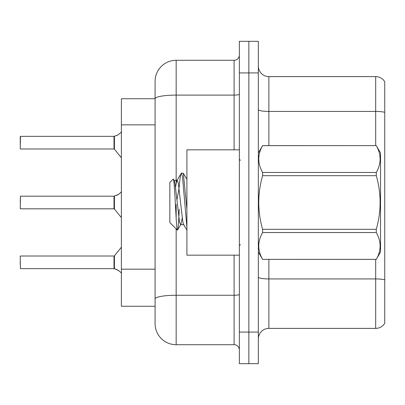<?xml version="1.0" encoding="UTF-8"?>
<svg xmlns="http://www.w3.org/2000/svg" width="405" height="405" viewBox="0 0 405 405"><rect width="100%" height="100%" fill="white"/><g stroke="black" fill="none" stroke-linecap="round" stroke-linejoin="round"><path stroke-width="0.61" d="M176.165 228.891L176.165 344.716A21.07 21.07 0 0 1 155.095 323.651L155.095 81.349L155.095 98.734L121.384 98.734L121.384 306.266L155.095 306.266M258.334 338.924A10.535 10.535 0 0 1 268.869 328.389L375.688 328.389L375.688 259.387M248.852 332.075L248.852 363.68L258.334 363.68L258.334 332.075L248.852 332.075L248.852 363.68L239.37 363.68L239.37 332.075L248.852 332.075L248.852 72.925L248.852 332.075M239.37 332.075L239.37 41.32L248.852 41.32L248.852 72.925L248.852 41.32L258.334 41.32L258.334 332.075M384.75 81.77A10.535 10.535 0 0 0 375.688 76.611A10.535 10.535 0 0 1 384.75 81.77L384.75 323.231A10.535 10.535 0 0 1 375.688 328.389M384.75 112.327L384.75 112.894L384.75 112.327A10.535 1.828 180 0 0 375.688 111.431L375.688 76.611L268.869 76.611A10.535 10.535 0 0 1 258.334 66.076A10.535 10.535 0 0 0 268.869 76.611L268.869 145.613M384.75 112.894L384.75 279.83A10.535 1.828 180 0 0 375.688 278.934L268.869 278.934L268.869 328.389M176.165 344.716L234.105 344.716L234.105 255.175M155.095 81.349A21.07 21.07 0 0 1 176.165 60.284L234.105 60.284A5.265 5.265 0 0 0 239.37 55.014M155.095 323.651L155.095 302.581M239.37 349.986A5.265 5.265 0 0 0 234.105 344.716M118.543 270.439L114.094 268.652L117.582 269.867L121.632 273.102M121.632 191.737L118.543 194.4L114.094 196.187L118.063 194.749L114.423 196.06L114.418 209.015L114.007 208.823L114.007 196.187A0.526 0.526 0 0 0 114.094 196.187A0.526 0.526 180 0 1 114.018 196.192L114.007 202.5M20.25 202.5L20.463 196.187L114.007 196.187M121.632 131.898L118.063 134.916L114.094 136.348L117.582 135.133L114.423 136.227L114.418 149.177L114.007 148.984L114.007 136.348A0.526 0.526 0 0 0 114.094 136.348A0.526 0.526 180 0 1 114.018 136.353L114.007 142.661M20.25 140.56L20.463 136.348L114.007 136.348M118.543 194.4L114.423 196.06L117.582 194.967M239.37 149.825L186.907 149.825L186.907 255.175L239.37 255.175M258.334 152.989L262.592 145.613L376.28 145.613L380.538 152.989L380.538 252.011L376.28 259.357C381.378 250.457 381.378 241.517 376.28 232.541L262.592 232.541C257.489 241.446 257.489 250.381 262.592 259.357L376.28 259.387M376.28 145.613L262.592 145.643C257.489 154.543 257.489 163.483 262.592 172.459L262.592 175.684C257.489 193.519 257.489 211.395 262.592 229.316L262.592 232.541M262.592 172.459L376.28 172.459C381.378 163.554 381.378 154.619 376.28 145.643M376.28 172.459L376.28 175.684L262.592 175.684M262.592 229.316L376.28 229.316C381.378 211.395 381.378 193.519 376.28 175.684M376.28 229.316L376.28 232.541M258.334 252.011L262.592 259.387M186.907 227.443L182.518 177.01L181.405 173.067L183.333 173.315L186.907 209.263M179.223 187.115C179.952 178.063 180.681 173.381 181.405 173.067L176.848 180.625L175.552 186.953M183.91 224.694L180.569 224.694L179.456 221.717L174.995 183.283L174.256 180.625L173.178 179.096L169.842 182.432L169.842 222.568L177.42 230.146L180.944 224.375L182.24 218.047M173.178 179.096C174.722 176.696 176.109 231.058 177.42 230.146C178.038 229.827 178.64 222.841 179.238 209.182M179.061 188.198L176.975 199.741M262.592 259.357L376.28 259.357M174.256 180.625L173.877 180.306L177.223 180.306L176.848 180.625M186.907 230.146L183.536 224.375L182.797 221.717L178.337 183.283L177.223 180.306M114.018 268.647A0.526 0.526 180 0 1 114.094 268.652A0.526 0.526 -0 0 0 114.018 268.647L114.007 256.016L114.018 268.647L20.463 268.652L20.25 260.228M114.007 262.339L114.007 256.016L114.418 255.823L114.423 268.773M20.25 264.44L20.25 256.228M114.013 200.399L114.007 204.606M118.063 134.916L114.423 136.227M20.25 144.772L20.25 136.561M114.013 140.565L114.007 144.772M155.095 124.851L121.384 124.851M155.095 269.173L121.384 269.173M375.688 145.613L375.688 111.431L268.869 111.431A10.535 1.828 0 0 1 258.334 109.603M258.334 72.925L239.37 72.925M268.869 259.387L268.869 278.934A10.535 1.828 0 0 1 258.334 277.106M239.37 294.349A5.265 0.916 0 0 1 234.105 295.26L176.165 295.26A21.07 3.66 180 0 0 155.095 298.92M176.165 60.284L176.165 95.104L234.105 95.104L234.105 60.284M155.095 98.764A21.07 3.66 180 0 1 176.165 95.104L176.165 182.974M176.165 204.358L176.165 218.158M234.105 149.825L234.105 95.104A5.265 0.916 0 0 0 239.37 94.188M20.463 196.187L20.25 208.61M20.463 136.348L20.25 148.772M240.423 160.36L239.37 159.307M240.423 244.64L239.37 245.693M186.907 179.385L183.359 173.299M20.463 256.016L114.007 256.016M114.418 255.823L121.384 247.217M20.463 208.823L114.007 208.823M114.418 209.015L121.384 217.622M20.463 148.984L114.007 148.984M114.418 149.177L121.384 157.783"/></g></svg>
